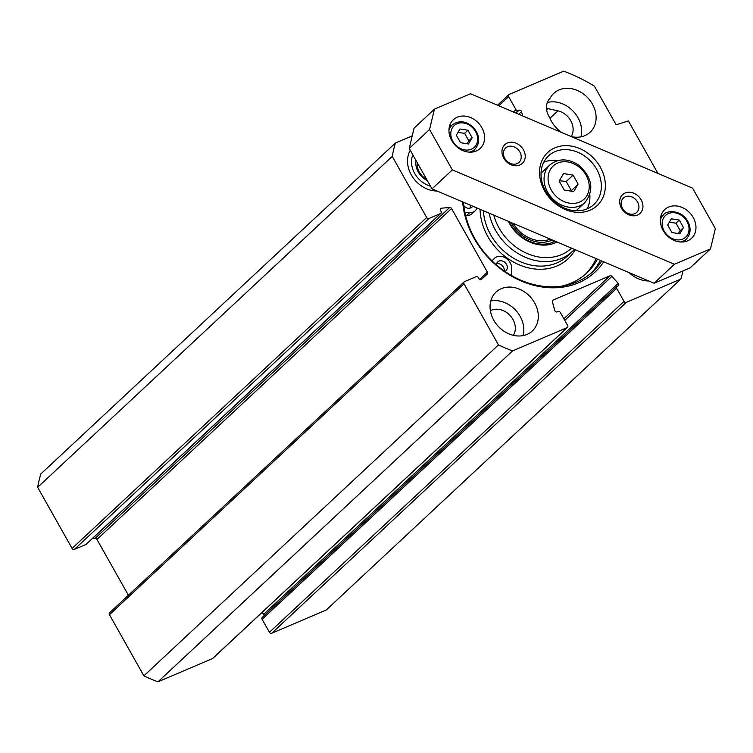 <?xml version="1.0" encoding="UTF-8"?>
<svg xmlns="http://www.w3.org/2000/svg" width="753" height="753" viewBox="0 0 753 753"><rect width="100%" height="100%" fill="white"/><g stroke="black" fill="none" stroke-linecap="round" stroke-linejoin="round"><path stroke-width="1.13" d="M437.116 191.036A27.212 22.261 -133 0 1 412.484 176.833A27.212 22.261 -133 0 1 410.281 150.308M648.757 280.982A27.212 22.261 -133 0 1 628.981 272.577M86.586 543.882A1.817 1.487 -133 0 1 85.964 544.457L74.368 549.408L428.956 218.492A1.817 1.487 -133 0 1 426.687 217.523L392.238 156.389A163.26 133.573 -133 0 1 395.419 143.023L412.23 135.851M428.956 218.492L440.552 213.532A1.817 1.487 47 0 0 441.07 211.386L440.552 210.464A1.817 1.487 -133 0 1 441.474 208.204L449.692 207.461A1.817 1.487 -133 0 1 451.546 208.525L487.417 272.181A1.817 1.487 -133 0 1 487.247 274.111L481.544 279.307A1.817 1.487 -133 0 1 478.927 278.572L478.409 277.65A1.817 1.487 47 0 0 476.131 276.68L464.535 281.631A1.817 1.487 -133 0 0 464.177 281.867L109.59 612.791A1.817 1.487 47 0 0 109.439 614.712L143.889 675.846A163.26 133.573 47 0 0 157.97 681.832L212.553 658.536A1.817 1.487 47 0 0 213.165 657.953M682.98 270.911A163.26 133.573 -133 0 1 680.863 279.052L626.289 302.358A1.817 1.487 -133 0 1 624.021 301.388L616.698 288.399A1.817 1.487 47 0 1 617.215 286.244L618.034 285.895A1.817 1.487 -133 0 0 618.251 283.335L611.869 276.389A1.817 1.487 -133 0 0 609.892 275.824L553.069 300.089A1.817 1.487 -133 0 0 552.373 301.793L554.773 310.434A1.817 1.487 -133 0 0 557.239 311.846L558.058 311.497A1.817 1.487 47 0 1 560.326 312.467L567.649 325.456A1.817 1.487 -133 0 1 567.131 327.611L512.558 350.907A163.26 133.573 -133 0 1 498.467 344.921L464.027 283.787A1.817 1.487 -133 0 1 464.177 281.867M498.815 105.787L508.642 96.619A1.817 1.487 -133 0 1 509.15 94.464L563.724 71.168A163.26 133.573 -133 0 1 594.371 86.115L616.142 124.744L628.379 120.932L657.962 173.435M508.642 96.619L515.956 109.618A1.817 1.487 47 0 0 518.233 110.578L519.052 110.23A1.817 1.487 -133 0 1 521.509 111.642L522.704 115.943M462.671 201.898A83.442 68.269 47 0 0 474.117 238.372A83.442 68.269 47 0 0 603.69 261.828M527.072 334.398A26.609 21.771 -133 0 1 495.832 323.432A26.609 21.771 -133 0 1 496.039 292.079A26.609 21.771 -133 0 1 530.103 296.682A26.609 21.771 -133 0 1 532.343 330.981A26.609 21.771 -133 0 1 527.072 334.398M562.143 132.707A26.609 21.771 -133 0 1 549.699 117.534A17.234 14.1 -133 0 1 550.189 98.088A26.609 21.771 -133 0 1 553.832 93.325A26.609 21.771 -133 0 1 587.895 97.918A26.609 21.771 -133 0 1 590.136 132.227A26.609 21.771 -133 0 1 571.386 136.632M601.779 261.018A81.625 66.782 -133 0 1 593.072 271.428A81.625 66.782 -133 0 1 474.748 238.494A81.625 66.782 -133 0 1 463.509 202.256M600.395 260.434A81.625 66.782 -133 0 1 591.124 273.16M624.021 301.388L269.433 632.313A1.817 1.487 47 0 0 271.701 633.273L326.275 609.977L680.863 279.052M269.433 632.313L262.11 619.314A1.817 1.487 -133 0 1 262.26 617.394L616.848 286.479M264.209 615.577A1.817 1.487 47 0 0 263.663 614.26L262.016 612.462M128.396 595.237L96.958 539.449A1.817 1.487 47 0 0 95.104 538.386L92.318 538.64M395.419 143.023L40.831 473.948A163.26 133.573 47 0 0 37.65 487.313L72.1 548.448A1.817 1.487 47 0 0 74.368 549.408M571.188 136.547A17.234 14.1 47 0 0 557.888 110.842L547.996 108.611A17.234 14.1 47 0 0 546.49 108.347M523.109 335.612A26.609 21.771 47 0 0 515.617 310.198A26.609 21.771 47 0 0 490.787 300.974M513.367 335.339A17.234 14.1 47 0 0 510.007 315.432A17.234 14.1 47 0 0 490.382 310.707M580.902 136.848A26.609 21.771 47 0 0 572.892 110.898A26.609 21.771 47 0 0 547.318 102.502M143.889 675.846L498.467 344.921M37.65 487.313L392.238 156.389M157.97 681.832L512.558 350.907M410.394 150.515A26.299 21.517 47 0 0 409.726 151.334M430.49 186.17A22.816 18.665 -133 0 1 412.842 154.845M415.92 160.304A18.138 14.844 47 0 0 427.412 180.701M426.603 179.27A15.116 12.368 -133 0 1 417.313 162.78M559.15 181.04L563.573 173.567L573.071 175.101L578.144 184.099L573.72 191.573L564.223 190.048L559.15 181.04M541.021 173.312A25.696 21.028 -133 0 1 542.216 172.089L549.841 164.973A25.696 21.028 47 0 0 546.734 168.841A25.696 21.028 47 0 0 554.17 200.213A25.696 21.028 47 0 0 584.912 202.548C594.559 189.784 592.347 177.209 578.266 164.813C567.724 158.215 558.246 158.271 549.841 164.973M584.912 202.548L577.278 209.663A25.696 21.028 -133 0 1 575.979 210.765M573.071 175.101L566.209 181.501L559.347 180.711M570.878 191.121L578.144 184.099M571.282 190.509L566.209 181.501M587.199 208.826A33.254 27.212 47 0 0 589.185 203.385A33.254 27.212 47 0 0 589.853 194.829M557.879 160.568A33.254 27.212 47 0 0 543.732 162.253M456.318 135.192L459.998 128.97L467.914 130.241L472.14 137.743L468.451 143.974L460.544 142.694L456.318 135.192M467.914 130.241L464.61 133.328L457.956 132.434M466.992 143.738L468.837 140.83L472.14 137.743M468.837 140.83L464.61 133.328M679.291 220.074L683.517 227.575L679.827 233.806L671.921 232.526L667.695 225.034L671.375 218.803L679.291 220.074L675.987 223.161L669.332 222.267M678.368 233.571L680.213 230.663L675.987 223.161M680.213 230.663L683.517 227.575M710.512 248.866L690.172 267.842L654.093 283.25L432.006 188.871L409.227 148.445L414.075 128.142L434.406 109.166L470.493 93.758L692.572 188.137L715.35 228.564L710.512 248.866L674.424 264.275L452.346 169.886L429.568 129.469L434.406 109.166M685.155 241.628A19.653 16.077 47 0 0 685.371 240.809A19.653 16.077 47 0 0 685.588 239.727M662.894 215.414A19.653 16.077 47 0 0 660.974 215.725M695.537 231.322A19.653 16.077 -133 0 1 691.555 238.296A19.653 16.077 -133 0 1 666.396 234.898A19.653 16.077 -133 0 1 664.739 209.569A19.653 16.077 -133 0 1 686.237 209.767A19.653 16.077 -133 0 1 695.537 231.322M473.778 151.795A19.653 16.077 47 0 0 473.995 150.977A19.653 16.077 47 0 0 474.211 149.894M451.518 125.582A19.653 16.077 47 0 0 449.597 125.892M484.16 141.489A19.653 16.077 -133 0 1 480.179 148.463A19.653 16.077 -133 0 1 455.019 145.065A19.653 16.077 -133 0 1 453.362 119.727A19.653 16.077 -133 0 1 474.861 119.925A19.653 16.077 -133 0 1 484.16 141.489M600.621 192.712A33.254 27.212 -133 0 1 593.882 204.515A33.254 27.212 -133 0 1 551.3 198.764A33.254 27.212 -133 0 1 548.495 155.89A33.254 27.212 -133 0 1 584.883 156.219A33.254 27.212 -133 0 1 600.621 192.712M604.565 192.664A36.276 29.678 47 0 0 562.689 145.818A36.276 29.678 47 0 0 550.114 198.566A36.276 29.678 47 0 0 604.565 192.664M642.676 208.854A12.829 10.495 47 0 0 627.87 192.297A12.829 10.495 47 0 0 623.428 210.944A12.829 10.495 47 0 0 642.676 208.854M524.945 158.817A12.829 10.495 47 0 0 510.139 142.261A12.829 10.495 47 0 0 505.696 160.907A12.829 10.495 47 0 0 524.945 158.817M638.723 208.901A9.798 8.019 -133 0 1 636.737 212.384A9.798 8.019 -133 0 1 624.19 210.689A9.798 8.019 -133 0 1 623.362 198.048A9.798 8.019 -133 0 1 634.092 198.152A9.798 8.019 -133 0 1 638.723 208.901M521.001 158.874A9.798 8.019 -133 0 1 519.015 162.347A9.798 8.019 -133 0 1 506.458 160.653A9.798 8.019 -133 0 1 505.64 148.021A9.798 8.019 -133 0 1 516.36 148.115A9.798 8.019 -133 0 1 521.001 158.874M409.227 148.445L429.568 129.469M654.093 283.25L674.424 264.275M432.006 188.871L452.346 169.886M571.489 248.151A49.886 40.813 -133 0 1 527.401 253.62A49.886 40.813 -133 0 1 493.789 215.123M508.322 221.297A36.276 29.678 47 0 0 556.956 241.967M472.724 206.171A6.043 4.951 -133 0 1 471.952 207.15A6.043 4.951 -133 0 1 470.634 207.979A6.043 4.951 -133 0 1 463.829 205.654M470.051 208.167A6.043 4.951 47 0 0 470.023 205.023M496.378 264.83A6.043 4.951 -133 0 1 497.724 261.893A6.043 4.951 -133 0 1 499.041 261.065A6.043 4.951 -133 0 1 506.072 263.672A6.043 4.951 -133 0 1 505.978 270.741A6.043 4.951 -133 0 1 504.962 271.428M504.246 270.939A6.043 4.951 47 0 0 502.082 265.451A6.043 4.951 47 0 0 496.585 263.729M464.949 212.628L469.552 212.741A10.881 8.904 47 0 0 475.256 210.689L472.206 213.541A10.881 8.904 -133 0 1 466.502 215.584L465.618 215.565M475.256 210.689A10.881 8.904 47 0 0 477.082 208.026M597.458 259.183A78.5 64.231 -133 0 1 586.879 272.944A78.5 64.231 -133 0 1 561.823 286.131M585.326 274.337A78.5 64.231 47 0 0 596.103 258.608M511.419 275.485L511.72 268.717A10.881 8.904 47 0 0 505.536 257.95A10.881 8.904 47 0 0 494.429 258.354A10.881 8.904 47 0 0 494.128 258.656L492.029 260.858M511.089 222.474A31.89 26.091 47 0 0 511.607 223.415A31.89 26.091 47 0 0 552.344 240.009M513.226 223.387A30.233 24.736 47 0 0 550.264 239.125M489.092 213.127A52.908 43.288 47 0 0 523.834 256.604A52.908 43.288 47 0 0 572.205 251.615A52.908 43.288 47 0 0 574.398 249.384M555.159 241.205A34.469 28.2 -133 0 1 509.047 221.608M487.417 272.181L479.708 279.372M451.546 208.525L96.958 539.449M546.65 109.872L547.996 108.611M549.972 118.221L557.888 110.842M109.439 614.712L464.027 283.787M426.687 217.523L72.1 548.448M440.552 213.532L85.964 544.457M521.509 111.642L518.713 114.249M519.052 110.23L515.984 113.091M518.233 110.578L515.683 112.959M515.956 109.618L513.405 111.999M449.692 207.461L95.104 538.386M441.474 208.204L440.317 209.287M567.131 327.611L212.553 658.536M271.701 633.273L626.289 302.358M616.698 288.399L262.11 619.314M609.892 275.824L563.884 318.773M553.069 300.089L552.457 300.663M618.251 283.335L263.663 614.26M611.869 276.389L564.769 320.345M550.434 169.406A22.675 18.552 -133 0 1 586.041 175.148A22.675 18.552 -133 0 1 569.456 203.169A22.675 18.552 -133 0 1 550.434 169.406M452.327 127.869A14.815 12.123 -133 0 1 475.595 131.615A14.815 12.123 -133 0 1 464.761 149.922A14.815 12.123 -133 0 1 452.327 127.869M469.42 152.153A16.632 13.601 47 0 0 474.814 149.339C480.367 142.788 479.943 135.531 473.552 127.568C466.069 120.828 458.925 119.981 452.12 125.026A16.632 13.601 47 0 0 450.115 127.53A16.632 13.601 47 0 0 448.939 130.213M686.971 221.448A14.815 12.123 -133 0 1 676.138 239.755A14.815 12.123 -133 0 1 663.704 217.702A14.815 12.123 -133 0 1 686.971 221.448M680.797 241.986A16.632 13.601 47 0 0 686.19 239.172C690.765 234.268 691.301 228.3 687.79 221.269C680.938 208.958 665.68 210.558 663.497 214.859A16.632 13.601 47 0 0 660.315 220.045M469.552 212.741L466.502 215.584M480.075 209.296A55.327 45.265 47 0 0 519.194 264.83A55.327 45.265 47 0 0 575.16 249.704M551.535 242.767A33.17 27.136 47 0 0 554.5 240.922M483.36 210.689A52.908 43.288 47 0 0 515.72 259.456A52.908 43.288 47 0 0 567.376 256.124L572.205 251.615M497.507 105.232L508.793 94.699M440.91 213.306L86.322 544.221M212.911 658.301L567.498 327.376M452.12 125.026L449.165 127.784M474.814 149.339L471.849 152.097M663.497 214.859L660.541 217.617M686.19 239.172L683.225 241.939"/></g></svg>
